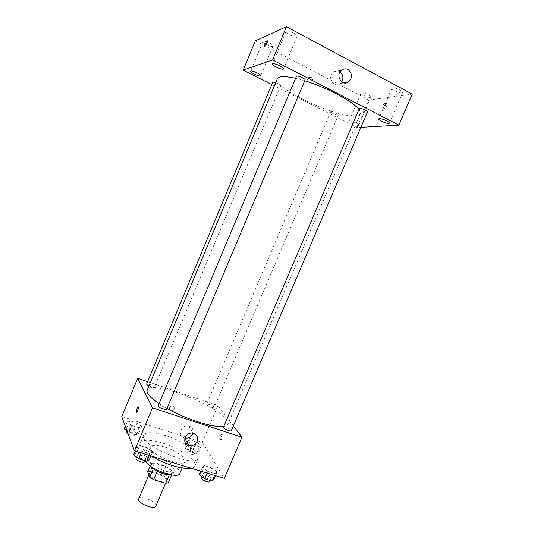 <?xml version="1.0" encoding="UTF-8"?>
<svg xmlns="http://www.w3.org/2000/svg" width="534" height="534" viewBox="0 0 534 534"><rect width="100%" height="100%" fill="white"/><g stroke="black" fill="none" stroke-linecap="round" stroke-linejoin="round"><path stroke-width="0.4" stroke-dasharray="2.67 2" d="M155.848 506.119L155.808 504.877C154.533 500.471 139.774 495.278 138.72 498.889M166.434 479.772C165.019 475.681 150.268 470.387 149.353 473.665C147.344 477.129 165.433 484.772 166.515 480.914L166.434 479.772M150.321 471.362L162.136 474.88L165.961 477.283L169.485 468.959L165.647 466.582L153.845 463.011L150.321 471.362L147.644 471.829M165.961 477.283L168.337 482.723M165.647 466.582L162.136 474.88M169.485 468.959L171.921 474.265L171.634 474.94M153.845 463.011L151.182 463.432L150.147 465.888M171.921 474.265L169.331 474.759L157.243 471.142L153.331 468.692L151.182 463.432M150.528 466.169L150.027 464.053C151.069 462.471 154.179 462.417 159.366 463.886C168.183 467.056 172.709 470.341 172.936 473.725L171.074 474.853M160.534 461.116C155.354 459.64 152.243 459.681 151.215 461.236C148.619 465.615 172.802 475.827 174.131 470.915L173.984 469.426C171.895 466.215 167.409 463.445 160.534 461.116M145.568 460.889L145.455 458.893C147.024 456.55 151.696 456.49 159.479 458.719C170.439 461.937 181.653 469.907 179.824 473.411M164.412 447.018C175.366 450.302 186.653 458.132 184.904 461.443C183.129 468.465 146.696 453.072 150.495 446.905C152.003 444.702 156.649 444.742 164.412 447.018M151.89 456.236C143.199 450.623 139.354 446.164 140.362 442.86C142.825 439.349 150.221 439.415 162.536 443.06C179.724 448.246 197.593 460.562 194.87 465.882C194.376 467.03 193.114 467.804 191.085 468.211M165.687 435.577C153.385 431.879 146.029 431.712 143.626 435.076C137.612 444.381 195.698 468.919 198.174 458.125L197.593 454.594C194.343 448.633 179.444 439.849 165.687 435.577M127.099 421.913L129.829 420.732L137.038 423.028L141.637 426.532L139.02 427.781L131.691 425.458L127.099 421.913L129.829 420.732L137.038 423.028L141.637 426.532L139.02 427.781L131.691 425.458L127.099 421.913L125.303 426.219M136.771 447.178L139.641 445.603L147.471 448.026L152.57 452.031L149.834 453.68L141.864 451.243L136.771 447.178L139.641 445.603L147.471 448.026L152.57 452.031L149.834 453.68L141.864 451.243L136.771 447.178L135.122 451.11M121.745 416.62L202.299 442.339L224.307 478.357M187.594 441.131L189.65 439.789L196.479 441.965L201.345 445.503L199.402 446.905L192.467 444.709L187.594 441.131L189.65 439.789L196.479 441.965L201.345 445.503L199.402 446.905L192.467 444.709L187.594 441.131L184.757 447.826L186.84 446.417L193.668 448.573L198.521 452.151L196.545 453.613L189.61 451.444L184.757 447.826M202.366 467.35L204.449 465.608L211.824 467.884L217.238 471.923L215.289 473.731L207.793 471.435L202.366 467.35L204.449 465.608L211.824 467.884L217.238 471.923L215.289 473.731L207.793 471.435L202.366 467.35L200.744 471.162M147.624 381.703L217.939 405.546L202.299 442.339M174.124 409.084C174.591 407.535 174.084 406.474 172.609 405.913C168.998 406.688 168.424 408.276 170.9 410.686C172.342 410.946 173.417 410.412 174.124 409.084C174.591 407.535 174.084 406.481 172.609 405.913C168.998 406.688 168.424 408.276 170.9 410.686C172.342 410.946 173.417 410.412 174.124 409.084M223.412 426.486C225.902 426.185 227.411 425.431 227.931 424.223C228.425 423.008 227.958 421.453 226.536 419.557C216.17 404.225 150.468 379.547 147.177 390.114M159.039 403.664L166.962 408.45M217.939 405.546L233.351 425.872M166.615 409.284L166.555 408.897C165.847 407.309 158.424 404.552 158.151 405.78M148.939 385.902C151.856 387.23 153.692 387.657 154.439 387.183L154.393 386.896C153.812 385.548 146.877 382.965 146.663 384.019M214.041 407.041C213.173 405.673 206.852 403.25 206.665 404.211C206.024 405.179 213.9 408.563 214.161 407.429L214.041 407.041M223.152 427.107C223.492 425.778 232.016 429.516 231.295 430.684M223.165 434.716C221.623 435.07 220.929 436.679 221.083 439.555C222.618 439.262 223.319 437.653 223.179 434.736L223.165 434.716M221.797 434.269C220.262 434.623 219.567 436.238 219.714 439.115C221.243 438.814 221.944 437.206 221.81 434.289L223.179 434.736M138.299 406.941L138.453 407.108C138.379 409.511 137.719 411.24 136.47 412.315M184.951 438.027L184.577 437.933C177.034 436.178 181.34 423.976 188.802 425.992C192.273 427.147 193.635 429.55 192.907 433.201M358.728 109.13C360.323 111.092 360.877 112.654 360.39 113.809C359.876 114.95 358.421 115.631 356.031 115.851C337.561 118.455 272.373 88.01 277.373 78.745M295.596 78.298L304.774 80.801M358.981 108.542C358.281 109.657 367.145 113.261 367.459 111.993M275.698 82.75C278.761 83.958 280.403 84.979 280.617 85.814L280.377 85.974C279.002 86.441 272.126 83.204 272.707 82.363M338.049 115.13C336.44 115.397 330.132 112.5 330.673 111.746C330.9 110.665 339.023 114.042 338.402 114.957L338.049 115.13M305.108 80.007L304.794 80.213C303.152 80.754 295.776 77.276 296.45 76.275M271.793 84.559L357.086 127.566L360.904 127.346M358.354 125.397L358.868 125.176C359.642 124.042 349.39 119.843 349.109 121.185C348.442 122.112 356.218 125.657 358.354 125.397M255.339 40.844L368.847 100.012L357.086 127.566M368.847 100.012L412.255 94.144M386.616 103.462C384.807 104.611 383.926 106.233 383.966 108.329C384.614 109.857 387.891 105.018 387.083 103.709L386.616 103.462M311.148 77.31L308.712 77.503C306.002 79.339 308.872 84.118 311.456 82.102C313.024 80.38 312.924 78.778 311.148 77.31L308.712 77.503C306.002 79.339 308.872 84.118 311.462 82.102C313.024 80.38 312.924 78.778 311.148 77.31M293.667 33.095C296.143 34.483 297.311 35.591 297.158 36.412L296.791 36.733C294.708 37.821 285.043 33.108 286.037 31.479C287.092 30.612 289.635 31.152 293.667 33.095M399.999 89.972C401.922 91.04 402.81 91.881 402.656 92.502L401.942 92.876C399.319 93.403 391.035 89.592 391.903 88.257C393.137 87.442 395.834 88.017 399.999 89.972M368.253 94.758C370.109 95.76 370.976 96.541 370.863 97.088L370.316 97.375C368.093 97.835 360.316 94.244 361.077 93.103C362.112 92.455 364.508 93.003 368.253 94.758M269.697 43.134C272.04 44.415 273.154 45.41 273.048 46.118L272.774 46.365C271.038 47.286 262.047 42.927 262.902 41.565C263.796 40.871 266.059 41.398 269.697 43.134M341.74 81.882L340.045 83.638C333.583 88.591 326.621 76.649 333.349 72.05C335.299 70.708 337.328 70.541 339.424 71.556L340.018 71.916M385.321 102.788C383.525 103.936 382.644 105.558 382.671 107.661C383.319 109.183 386.596 104.337 385.788 103.029L385.321 102.788M267.36 40.838L267.467 40.998C267.18 43.074 266.326 44.843 264.904 46.298L264.724 46.311M199.269 474.619L201.385 472.804L208.761 475.053L214.154 479.138M210.683 478.084C209.775 476.208 203.053 473.691 202.686 475.1C201.799 476.602 210.303 480.386 210.783 478.698L210.683 478.084M204.449 465.608L201.385 472.804M211.824 467.884L208.761 475.053M217.238 471.923L215.623 475.701M215.289 473.731L214.581 475.387M207.793 471.435L207.085 473.097M209.548 481.588L209.448 480.974C208.547 479.085 201.825 476.568 201.452 477.99M133.62 454.688L136.524 453.032L144.36 455.422L149.433 459.487M145.749 458.366C145.175 456.47 137.745 453.813 137.331 455.369C136.404 456.991 145.268 460.628 145.769 458.839L145.749 458.366M139.641 445.603L136.524 453.032M147.471 448.026L144.36 455.422M152.57 452.031L150.928 455.943M149.834 453.68L149.119 455.389M141.864 451.243L141.15 452.952M144.514 461.823L144.494 461.356C143.933 459.434 136.497 456.784 136.077 458.359M195.311 451.143C194.543 449.535 188.228 447.178 187.928 448.393C187.167 449.661 195.003 453.046 195.391 451.61L195.311 451.143M189.65 439.789L186.84 446.417M196.479 441.965L193.668 448.573M201.345 445.503L198.521 452.151M199.402 446.905L196.545 453.613M192.467 444.709L189.61 451.444M194.182 453.8C193.421 452.185 187.1 449.828 186.8 451.056C186.026 452.345 193.862 455.729 194.256 454.274L194.182 453.8M124.222 428.809L126.979 427.56L134.194 429.83L138.773 433.381L136.123 434.696L128.787 432.4L127.099 431.071M135.376 432.313C134.908 430.704 127.966 428.215 127.633 429.543C126.845 430.898 134.995 434.182 135.396 432.674L135.376 432.313M129.829 420.732L126.979 427.56M137.038 423.028L134.194 429.83M141.637 426.532L138.773 433.381M139.02 427.781L136.123 434.696M131.691 425.458L128.787 432.4M128.26 434.195C131.284 435.704 133.273 436.111 134.248 435.417L134.228 435.056C133.767 433.428 126.825 430.945 126.491 432.293M165.547 483.217L166.515 480.914M148.832 474.9L149.353 473.665M151.215 461.236L150.027 464.053M174.131 470.915L172.936 473.725M150.495 446.905L145.455 458.893M184.904 461.443L182.141 467.958M143.626 435.076L140.362 442.86M198.174 458.125L194.87 465.882M219.714 439.115L221.083 439.555M184.577 437.933L184.837 438.401M188.802 425.992L193.148 433.248M360.39 113.809L227.931 424.223M280.617 85.814L154.439 387.183M330.673 111.746L206.665 404.211M338.402 114.957L214.161 407.429M262.902 41.565L250.586 71.216M273.048 46.118L260.719 75.715M361.077 93.103L349.109 121.185M370.863 97.088L358.868 125.176M391.903 88.257L378.773 118.888M402.656 92.502L389.48 123.16M286.037 31.479L272.48 63.987M297.158 36.412L283.581 68.873M340.045 83.638L343.876 82.877M333.349 72.05L341.733 70.034M382.671 107.661L383.966 108.329M385.788 103.029L387.083 103.709M202.686 475.1L201.999 476.715M210.783 478.698L210.056 480.393M137.331 455.369L136.604 457.111M145.769 458.839L144.981 460.709M187.928 448.393L186.8 451.056M195.391 451.61L194.256 454.274M127.633 429.543L127.025 431.011M135.396 432.674L134.248 435.417"/><path stroke-width="0.8" d="M148.832 474.9L138.72 498.889C136.55 502.741 154.593 510.364 155.848 506.119L165.547 483.217M169.251 474.953L165.727 483.27L153.632 479.699L149.734 477.222L147.644 471.829L150.147 465.888M165.727 483.27L168.337 482.723L171.634 474.94M171.074 474.853C166.301 475.988 153.038 470.381 150.528 466.169M157.19 471.268L153.632 479.699M153.271 468.845L149.734 477.222M182.141 467.958L179.824 473.411C178.403 479.799 147.931 468.719 145.568 460.889M191.085 468.211C183.623 469.933 164.305 464.113 151.89 456.236M233.351 425.872L241.942 437.199L224.307 478.357L134.455 450.91L121.745 416.62L137.699 378.339L147.624 381.703M295.596 78.298C284.776 75.921 278.701 76.075 277.373 78.745L147.177 390.114C146.149 393.071 150.101 397.583 159.039 403.664M166.962 408.45C186.152 419.283 213.82 427.981 223.412 426.486M241.942 437.199L152.497 407.876L137.699 378.339M158.151 405.78C157.376 407.021 166.274 410.699 166.615 409.284L305.108 80.007C305.869 78.832 296.757 74.907 296.45 76.275L158.151 405.78M275.698 82.75C273.962 82.156 272.961 82.029 272.707 82.363L146.663 384.019C146.59 384.453 147.351 385.081 148.939 385.902M223.285 427.587L359.429 108.322C361.278 107.988 368.106 111.105 367.459 111.993L231.295 430.684C231.075 431.806 224.267 429.182 223.285 427.587M152.497 407.876L134.455 450.91M197.093 441.311C195.264 444.742 192.5 446.137 188.802 445.489C181.079 443.714 185.505 431.205 193.148 433.248C196.993 434.603 198.301 437.286 197.093 441.311M136.47 412.315L136.317 412.141C136.53 409.224 137.245 407.549 138.446 407.108C138.239 409.999 137.532 411.681 136.324 412.155L136.317 412.141C136.39 409.745 137.051 408.016 138.299 406.941M192.907 433.201L192.661 433.875C190.998 437.066 188.429 438.454 184.951 438.027M304.774 80.801C326.468 87.356 352.841 101.36 358.728 109.13M360.904 127.346L398.911 125.143L272.607 59.928L243.184 70.141L271.793 84.559M260.465 75.908L260.719 75.715C261.56 74.466 250.893 69.727 250.586 71.216C249.832 72.317 258.83 76.589 260.465 75.908M388.812 123.447L389.48 123.16C390.387 121.799 379.127 117.306 378.773 118.888C378.012 119.976 386.296 123.734 388.812 123.447M283.24 69.126L283.581 68.873C284.562 67.357 272.881 62.218 272.48 63.987C271.606 65.315 281.278 69.921 283.24 69.126M398.911 125.143L412.255 94.144L286.464 26.7L255.339 40.844L243.184 70.141M286.464 26.7L272.607 59.928M264.904 46.298L264.617 46.144C264.243 45.023 267.22 39.623 267.461 40.998C267.174 43.074 266.319 44.843 264.904 46.298M347.954 69.527C352.46 73.392 352.66 77.53 348.562 81.942C341.94 87.022 334.838 74.753 341.733 70.034C343.736 68.652 345.812 68.485 347.954 69.527M340.018 71.916C343.175 74.68 343.749 78.004 341.74 81.882M264.724 46.311L264.624 46.144C265.064 43.655 265.979 41.886 267.36 40.838M215.623 475.701L214.154 479.138L212.172 481.034L204.669 478.764L199.269 474.619L200.744 471.162M214.581 475.387L212.172 481.034M207.085 473.097L204.669 478.764M201.999 476.715L201.452 477.99C200.55 479.519 209.054 483.303 209.548 481.588L210.056 480.393M150.928 455.943L149.433 459.487L146.663 461.216L138.686 458.806L133.62 454.688L135.122 451.11M149.119 455.389L146.663 461.216M141.15 452.952L138.686 458.806M136.604 457.111L136.077 458.359C135.142 460.001 144 463.646 144.514 461.823L144.981 460.709M127.099 431.071L124.222 428.809L125.303 426.219M127.025 431.011L126.491 432.293L128.26 434.195M184.837 438.401L188.802 445.489M343.876 82.877L348.562 81.942"/></g></svg>
